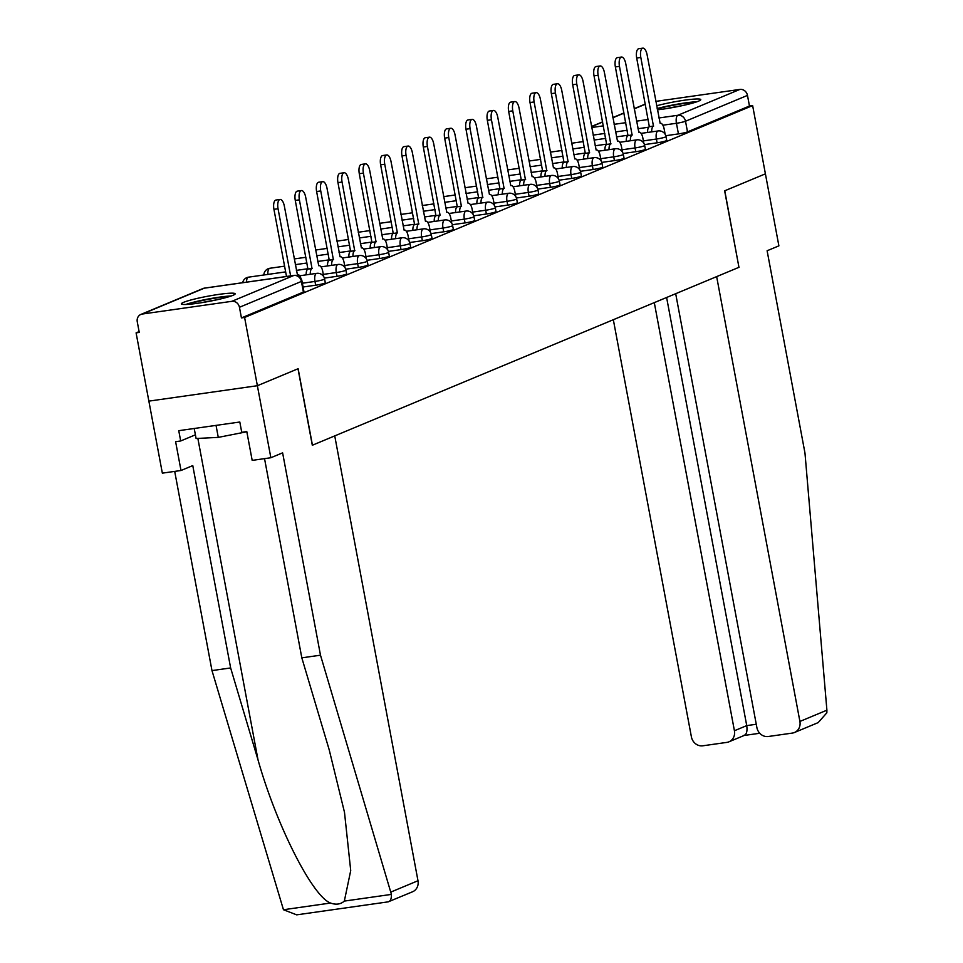 <?xml version="1.0" encoding="UTF-8"?>
<svg xmlns="http://www.w3.org/2000/svg" width="963" height="963" viewBox="0 0 963 963"><rect width="100%" height="100%" fill="white"/><g stroke="black" fill="none" stroke-linecap="round" stroke-linejoin="round"><path stroke-width="1.44" d="M644.452 144.606L657.103 142.813A7.006 0.674 -10.6 0 0 666.167 140.767A7.006 0.674 -10.6 0 0 666.721 140.381L666.023 136.602A7.006 0.674 169.4 0 1 665.457 136.999A7.006 0.674 169.4 0 1 656.393 139.033L643.38 140.887M623.109 153.502L635.761 151.709A7.006 0.674 -10.6 0 0 644.825 149.674A7.006 0.674 -10.6 0 0 645.391 149.277L644.68 145.509A7.006 0.674 169.4 0 1 644.115 145.895A7.006 0.674 169.4 0 1 635.05 147.941L622.038 149.783M601.779 162.41L614.418 160.604A7.006 0.674 -10.6 0 0 623.482 158.57A7.006 0.674 -10.6 0 0 624.048 158.173L623.338 154.405A7.006 0.674 169.4 0 1 622.772 154.802A7.006 0.674 169.4 0 1 613.72 156.837L600.707 158.678M580.436 171.306L593.088 169.512A7.006 0.674 -10.6 0 0 602.14 167.466A7.006 0.674 -10.6 0 0 602.706 167.081L602.007 163.301A7.006 0.674 169.4 0 1 601.442 163.698A7.006 0.674 169.4 0 1 592.377 165.732L579.365 167.586M559.094 180.201L571.745 178.408A7.006 0.674 -10.6 0 0 580.809 176.373A7.006 0.674 -10.6 0 0 581.375 175.976L580.665 172.208A7.006 0.674 169.4 0 1 580.099 172.594A7.006 0.674 169.4 0 1 571.035 174.64L558.022 176.482M537.751 189.109L550.403 187.304A7.006 0.674 -10.6 0 0 559.467 185.269A7.006 0.674 -10.6 0 0 560.033 184.872L559.322 181.104A7.006 0.674 169.4 0 1 558.757 181.501A7.006 0.674 169.4 0 1 549.704 183.536L536.692 185.378M516.421 198.005L529.06 196.211A7.006 0.674 -10.6 0 0 538.124 194.165A7.006 0.674 -10.6 0 0 538.69 193.78L537.992 190A7.006 0.674 169.4 0 1 537.426 190.397A7.006 0.674 169.4 0 1 528.362 192.431L515.349 194.285M495.078 206.901L507.73 205.107A7.006 0.674 -10.6 0 0 516.794 203.073A7.006 0.674 -10.6 0 0 517.36 202.675L516.649 198.908A7.006 0.674 169.4 0 1 516.084 199.293A7.006 0.674 169.4 0 1 507.02 201.339L494.007 203.181M473.736 215.808L486.387 214.003A7.006 0.674 -10.6 0 0 495.451 211.968A7.006 0.674 -10.6 0 0 496.017 211.583L495.307 207.803A7.006 0.674 169.4 0 1 494.741 208.201A7.006 0.674 169.4 0 1 485.677 210.235L472.664 212.089M452.405 224.704L465.045 222.91A7.006 0.674 -10.6 0 0 474.109 220.864A7.006 0.674 -10.6 0 0 474.675 220.479L473.965 216.699A7.006 0.674 169.4 0 1 473.411 217.096A7.006 0.674 169.4 0 1 464.347 219.131L451.334 220.984M431.063 233.6L443.714 231.806A7.006 0.674 -10.6 0 0 452.766 229.772A7.006 0.674 -10.6 0 0 453.332 229.375L452.634 225.607A7.006 0.674 169.4 0 1 452.068 225.992A7.006 0.674 169.4 0 1 443.004 228.038L429.992 229.88M409.72 242.507L422.372 240.714A7.006 0.674 -10.6 0 0 431.436 238.668A7.006 0.674 -10.6 0 0 432.002 238.282L431.292 234.503A7.006 0.674 169.4 0 1 430.726 234.9A7.006 0.674 169.4 0 1 421.662 236.934L408.649 238.788M388.378 251.403L401.029 249.61A7.006 0.674 -10.6 0 0 410.094 247.563A7.006 0.674 -10.6 0 0 410.659 247.178L409.949 243.41A7.006 0.674 169.4 0 1 409.383 243.795A7.006 0.674 169.4 0 1 400.331 245.83L387.319 247.684M367.047 260.299L379.699 258.505A7.006 0.674 -10.6 0 0 388.751 256.471A7.006 0.674 -10.6 0 0 389.317 256.074L388.619 252.306A7.006 0.674 169.4 0 1 388.053 252.691A7.006 0.674 169.4 0 1 378.989 254.738L365.976 256.579M345.705 269.207L358.356 267.413A7.006 0.674 -10.6 0 0 367.421 265.367A7.006 0.674 -10.6 0 0 367.986 264.981L367.276 261.202A7.006 0.674 169.4 0 1 366.71 261.599A7.006 0.674 169.4 0 1 357.646 263.633L344.634 265.487M324.362 278.102L337.014 276.309A7.006 0.674 -10.6 0 0 346.078 274.274A7.006 0.674 -10.6 0 0 346.644 273.877L345.934 270.109A7.006 0.674 169.4 0 1 345.368 270.495A7.006 0.674 169.4 0 1 336.304 272.541L323.303 274.383M303.092 286.998L315.671 285.204A7.006 0.674 -10.6 0 0 324.736 283.17A7.006 0.674 -10.6 0 0 325.301 282.773L324.603 279.005A7.006 0.674 169.4 0 1 324.037 279.39A7.006 0.674 169.4 0 1 314.973 281.437L302.382 283.218M183.596 302.334A27.349 2.648 -10.6 0 0 181.393 303.863A27.349 2.648 -10.6 0 0 203.061 302.442A27.349 2.648 -10.6 0 0 232.95 295.328A27.349 2.648 -10.6 0 0 235.153 293.799A27.349 2.648 -10.6 0 0 213.485 295.22A27.349 2.648 -10.6 0 0 183.596 302.334M657.404 109.818A27.349 2.648 -10.6 0 0 698.572 101.127A27.349 2.648 -10.6 0 0 700.775 99.598A27.349 2.648 -10.6 0 0 685.054 100.116A27.349 2.648 -10.6 0 0 656.646 105.761M139.105 331.609L136.096 332.873L139.262 332.428L137.264 321.786A7.006 6.356 -112.6 0 1 140.899 314.42A7.006 6.356 -112.6 0 1 142.307 314.034L231.83 301.323L293.799 275.478L204.276 288.19L142.307 314.034M675.689 293.703L756.882 727.559A10.521 9.534 -112.6 0 0 768.293 736.502L792.344 733.084A10.521 9.534 -112.6 0 0 794.463 732.506A10.521 9.534 -112.6 0 0 799.904 721.443L826.904 710.188L804.984 453.116L767.114 250.753L778.886 245.854L765.404 173.834L724.645 190.83L738.958 267.317L312.445 445.195L298.133 368.709L257.374 385.718L148.868 401.126L136.096 332.873M655.815 101.368L739.861 89.427A7.006 6.356 67.4 0 1 747.481 95.397L749.467 106.026L687.498 131.871A7.006 0.674 169.4 0 1 678.434 133.905L665.794 135.711M738.946 267.281L724.778 190.77L765.404 173.834L752.633 105.581L244.602 317.465L257.374 385.718L148.868 401.126L162.35 473.146L181.008 470.498L192.769 465.586L230.639 667.949L258.036 759.951C276.513 825.447 312.59 896.637 330.55 903.041C336.039 905.003 340.637 904.353 344.333 901.091L350.725 870.576L344.489 812.315L329.214 749.84L301.816 657.837L264.536 458.641M749.467 106.026L752.633 105.581M241.436 317.91L303.405 292.066A7.006 0.674 -10.6 0 0 303.959 291.681L301.973 281.04A7.006 0.674 169.4 0 1 301.407 281.437L239.45 307.281L241.436 317.91L244.602 317.465M239.45 307.281A7.006 6.356 -112.6 0 0 231.83 301.323M300.95 278.488A7.006 2.889 81.9 0 0 297.687 274.551A7.006 2.889 81.9 0 0 297.386 274.624L284.35 206.118A8.065 3.322 81.9 0 0 280.064 199.449A8.065 3.322 81.9 0 0 278.054 208.742L290.621 275.887M286.505 276.465L273.937 209.332A8.065 3.322 -98.1 0 1 275.96 200.039L280.064 199.449M323.737 276.718L322.749 271.446A7.006 2.889 81.9 0 0 319.03 265.644A7.006 2.889 81.9 0 0 318.729 265.728L305.692 197.222A8.065 3.322 81.9 0 0 301.407 190.554A8.065 3.322 81.9 0 0 299.397 199.847L312.024 268.521A7.006 2.889 81.9 0 0 310.303 274.262M306.198 274.852A7.006 2.889 -98.1 0 1 307.919 269.11L295.28 200.424A8.065 3.322 -98.1 0 1 297.29 191.131L301.407 190.554M312.229 268.436L308.124 269.026M345.067 267.81L344.092 262.55A7.006 2.889 81.9 0 0 340.36 256.748A7.006 2.889 81.9 0 0 340.071 256.832L327.023 188.315A8.065 3.322 81.9 0 0 322.749 181.646A8.065 3.322 81.9 0 0 320.739 190.939L333.367 259.625A7.006 2.889 81.9 0 0 331.645 265.367M327.528 265.944A7.006 2.889 -98.1 0 1 329.25 260.215L316.622 191.529A8.065 3.322 -98.1 0 1 318.633 182.236L322.749 181.646M333.571 259.541L329.454 260.118M230.639 667.949L211.98 670.597L283.459 909.734L296.676 914.85L388.209 901.85L412.549 891.786A10.521 9.534 67.4 0 0 417.99 880.736L334.739 435.902L312.313 445.255L298 368.769L257.374 385.718L270.856 457.738L252.186 460.386L246.793 431.58L241.737 432.303L239.811 422.011L178.757 430.678L180.683 440.97L195.405 434.831M211.98 670.597L174.7 471.389M180.683 440.97L175.615 441.692L181.008 470.498M388.209 901.85L387.656 901.874C390.256 901.705 391.508 899.213 391.423 894.398L320.486 655.189L282.616 452.839L270.856 457.738M320.486 655.189L301.816 657.837M826.904 710.188L826.856 712.789L818.177 722.611L794.463 732.506M613.335 319.704L691.398 736.851A10.521 9.534 -112.6 0 0 702.821 745.795L726.86 742.389A10.521 9.534 -112.6 0 0 728.979 741.799A10.521 9.534 -112.6 0 0 734.42 730.748L746.734 725.608C747.553 731.796 746.397 735.106 743.267 735.539M654.298 302.623L734.42 730.748M739.09 267.257L716.653 276.61L799.904 721.443M666.613 297.483L746.734 725.608L756.268 724.26M188.074 304.356A23.666 2.287 169.4 0 1 218.023 297.723A23.666 2.287 169.4 0 1 229.098 296.676M216.181 299.938A21.908 2.119 -10.6 0 0 201.303 302.731M231.276 295.966A27.169 2.636 -10.6 0 0 219.383 297.158A27.169 2.636 -10.6 0 0 185.799 304.477M194.213 428.487L196.091 438.502L218.276 437.383L246.829 431.761M216.037 425.381L218.276 437.383M657.248 108.988A23.666 2.287 169.4 0 1 683.646 103.523A23.666 2.287 169.4 0 1 694.732 102.475M681.816 105.737A21.908 2.119 -10.6 0 0 666.926 108.53M696.899 101.765A27.169 2.636 -10.6 0 0 685.018 102.957A27.169 2.636 -10.6 0 0 657.163 108.53M366.409 258.915L365.422 253.642A7.006 2.889 81.9 0 0 361.703 247.852A7.006 2.889 81.9 0 0 361.402 247.924L348.365 179.419A8.065 3.322 81.9 0 0 344.08 172.75A8.065 3.322 81.9 0 0 342.07 182.043L354.709 250.729A7.006 2.889 81.9 0 0 352.988 256.459M348.871 257.049A7.006 2.889 -98.1 0 1 350.592 251.307L337.965 182.633A8.065 3.322 -98.1 0 1 339.975 173.328L344.08 172.75M354.914 250.645L350.797 251.223M387.752 250.019L386.765 244.746A7.006 2.889 81.9 0 0 383.045 238.944A7.006 2.889 81.9 0 0 382.744 239.029L369.708 170.523A8.065 3.322 81.9 0 0 365.422 163.854A8.065 3.322 81.9 0 0 363.412 173.147L376.039 241.821A7.006 2.889 81.9 0 0 374.318 247.563M370.213 248.153A7.006 2.889 -98.1 0 1 371.935 242.411L359.295 173.725A8.065 3.322 -98.1 0 1 361.306 164.432L365.422 163.854M376.244 241.737L372.139 242.327M409.094 241.111L408.107 235.851A7.006 2.889 81.9 0 0 404.388 230.049A7.006 2.889 81.9 0 0 404.087 230.133L391.038 161.615A8.065 3.322 81.9 0 0 386.765 154.947A8.065 3.322 81.9 0 0 384.755 164.24L397.382 232.926A7.006 2.889 81.9 0 0 395.661 238.668M391.556 239.245A7.006 2.889 -98.1 0 1 393.265 233.503L380.638 164.829A8.065 3.322 -98.1 0 1 382.648 155.537L386.765 154.947M397.587 232.841L393.47 233.419M430.425 232.215L429.438 226.943A7.006 2.889 81.9 0 0 425.718 221.153A7.006 2.889 81.9 0 0 425.429 221.225L412.381 152.72A8.065 3.322 81.9 0 0 408.107 146.051A8.065 3.322 81.9 0 0 406.085 155.344L418.724 224.03A7.006 2.889 81.9 0 0 417.003 229.76M412.886 230.35A7.006 2.889 -98.1 0 1 414.608 224.608L401.98 155.934A8.065 3.322 -98.1 0 1 403.991 146.629L408.107 146.051M418.929 223.946L414.812 224.523M451.767 223.308L450.78 218.047A7.006 2.889 81.9 0 0 447.061 212.245A7.006 2.889 81.9 0 0 446.76 212.329L433.723 143.824A8.065 3.322 81.9 0 0 429.438 137.155A8.065 3.322 81.9 0 0 427.428 146.448L440.055 215.122A7.006 2.889 81.9 0 0 438.346 220.864M434.229 221.442A7.006 2.889 -98.1 0 1 435.95 215.712L423.311 147.026A8.065 3.322 -98.1 0 1 425.333 137.733L429.438 137.155M440.26 215.038L436.155 215.628M473.11 214.412L472.123 209.152A7.006 2.889 81.9 0 0 468.403 203.349A7.006 2.889 81.9 0 0 468.102 203.434L455.054 134.916A8.065 3.322 81.9 0 0 450.78 128.248A8.065 3.322 81.9 0 0 448.77 137.54L461.397 206.226A7.006 2.889 81.9 0 0 459.676 211.968M455.571 212.546A7.006 2.889 -98.1 0 1 457.293 206.804L444.653 138.13A8.065 3.322 -98.1 0 1 446.663 128.837L450.78 128.248M461.602 206.142L457.497 206.72M494.44 205.516L493.465 200.244A7.006 2.889 81.9 0 0 489.734 194.442A7.006 2.889 81.9 0 0 489.445 194.526L476.396 126.021A8.065 3.322 81.9 0 0 472.123 119.352A8.065 3.322 81.9 0 0 470.1 128.645L482.74 197.331A7.006 2.889 81.9 0 0 481.019 203.061M476.902 203.65A7.006 2.889 -98.1 0 1 478.623 197.909L465.996 129.235A8.065 3.322 -98.1 0 1 468.006 119.93L472.123 119.352M482.945 197.234L478.828 197.824M515.783 196.608L514.796 191.348A7.006 2.889 81.9 0 0 511.076 185.546A7.006 2.889 81.9 0 0 510.775 185.63L497.739 117.125A8.065 3.322 81.9 0 0 493.453 110.444A8.065 3.322 81.9 0 0 491.443 119.749L504.082 188.423A7.006 2.889 81.9 0 0 502.361 194.165M498.244 194.743A7.006 2.889 -98.1 0 1 499.966 189.013L487.338 120.327A8.065 3.322 -98.1 0 1 489.348 111.034L493.453 110.444M504.287 188.339L500.17 188.929M537.125 187.713L536.138 182.452A7.006 2.889 81.9 0 0 532.419 176.65A7.006 2.889 81.9 0 0 532.118 176.735L519.081 108.217A8.065 3.322 81.9 0 0 514.796 101.548A8.065 3.322 81.9 0 0 512.785 110.841L525.413 179.527A7.006 2.889 81.9 0 0 523.691 185.269M519.587 185.847A7.006 2.889 -98.1 0 1 521.308 180.105L508.669 111.431A8.065 3.322 -98.1 0 1 510.679 102.138L514.796 101.548M525.617 179.443L521.513 180.021M558.468 178.817L557.481 173.545A7.006 2.889 81.9 0 0 553.761 167.743A7.006 2.889 81.9 0 0 553.46 167.827L540.412 99.321A8.065 3.322 81.9 0 0 536.138 92.653A8.065 3.322 81.9 0 0 534.128 101.946L546.755 170.62A7.006 2.889 81.9 0 0 545.034 176.361M540.917 176.951A7.006 2.889 -98.1 0 1 542.638 171.209L530.011 102.523A8.065 3.322 -98.1 0 1 532.021 93.23L536.138 92.653M546.96 170.535L542.843 171.125M579.798 169.909L578.811 164.649A7.006 2.889 81.9 0 0 575.092 158.847A7.006 2.889 81.9 0 0 574.791 158.931L561.754 90.426A8.065 3.322 81.9 0 0 557.469 83.745A8.065 3.322 81.9 0 0 555.458 93.05L568.098 161.724A7.006 2.889 81.9 0 0 566.376 167.466M562.26 168.043A7.006 2.889 -98.1 0 1 563.981 162.314L551.354 93.628A8.065 3.322 -98.1 0 1 553.364 84.335L557.469 83.745M568.302 161.64L564.186 162.229M601.141 161.014L600.154 155.753A7.006 2.889 81.9 0 0 596.434 149.951A7.006 2.889 81.9 0 0 596.133 150.035L583.096 81.518A8.065 3.322 81.9 0 0 578.811 74.849A8.065 3.322 81.9 0 0 576.801 84.142L589.428 152.828A7.006 2.889 81.9 0 0 587.719 158.558M583.602 159.148A7.006 2.889 -98.1 0 1 585.323 153.406L572.684 84.732A8.065 3.322 -98.1 0 1 574.706 75.439L578.811 74.849M589.633 152.744L585.528 153.322M622.483 152.118L621.496 146.845A7.006 2.889 81.9 0 0 617.777 141.043A7.006 2.889 81.9 0 0 617.476 141.128L604.427 72.622A8.065 3.322 81.9 0 0 600.154 65.953A8.065 3.322 81.9 0 0 598.143 75.246L610.771 143.92A7.006 2.889 81.9 0 0 609.049 149.662M604.945 150.252A7.006 2.889 -98.1 0 1 606.654 144.51L594.027 75.824A8.065 3.322 -98.1 0 1 596.037 66.531L600.154 65.953M610.975 143.836L606.859 144.426M643.814 143.21L642.839 137.95A7.006 2.889 81.9 0 0 639.107 132.148A7.006 2.889 81.9 0 0 638.818 132.232L625.769 63.727A8.065 3.322 81.9 0 0 621.496 57.046A8.065 3.322 81.9 0 0 619.474 66.351L632.113 135.025A7.006 2.889 81.9 0 0 630.392 140.767M626.275 141.344A7.006 2.889 -98.1 0 1 627.996 135.614L615.369 66.929A8.065 3.322 -98.1 0 1 617.379 57.636L621.496 57.046M632.318 134.94L628.201 135.518M665.156 134.314L664.169 129.054A7.006 2.889 81.9 0 0 660.449 123.252A7.006 2.889 81.9 0 0 660.149 123.324L647.112 54.819A8.065 3.322 81.9 0 0 642.827 48.15A8.065 3.322 81.9 0 0 640.816 57.443L653.456 126.129A7.006 2.889 81.9 0 0 651.734 131.859M647.618 132.449A7.006 2.889 -98.1 0 1 649.339 126.707L636.699 58.033A8.065 3.322 -98.1 0 1 638.722 48.74L642.827 48.15M653.66 126.045L649.544 126.622M657.103 142.813L656.393 139.033A7.006 2.889 -98.1 0 1 657.849 131.04A7.006 2.889 81.9 0 1 658.138 130.956L641.081 133.376M635.761 151.709L635.05 147.941A7.006 2.889 -98.1 0 1 636.507 139.936A7.006 2.889 81.9 0 1 636.808 139.852L619.739 142.271M614.418 160.604L613.72 156.837A7.006 2.889 -98.1 0 1 615.164 148.832A7.006 2.889 81.9 0 1 615.465 148.747L598.408 151.179M593.088 169.512L592.377 165.732A7.006 2.889 -98.1 0 1 593.834 157.739A7.006 2.889 81.9 0 1 594.123 157.655L577.066 160.075M571.745 178.408L571.035 174.64A7.006 2.889 -98.1 0 1 572.491 166.635A7.006 2.889 81.9 0 1 572.792 166.551L555.723 168.97M550.403 187.304L549.704 183.536A7.006 2.889 -98.1 0 1 551.149 175.531A7.006 2.889 81.9 0 1 551.45 175.459L534.393 177.878M529.06 196.211L528.362 192.431A7.006 2.889 -98.1 0 1 529.806 184.439A7.006 2.889 81.9 0 1 530.107 184.354L513.05 186.774M507.73 205.107L507.02 201.339A7.006 2.889 -98.1 0 1 508.476 193.334A7.006 2.889 81.9 0 1 508.765 193.25L491.708 195.67M486.387 214.003L485.677 210.235A7.006 2.889 -98.1 0 1 487.134 202.23A7.006 2.889 81.9 0 1 487.434 202.158L470.377 204.577M465.045 222.91L464.347 219.131A7.006 2.889 -98.1 0 1 465.791 211.138A7.006 2.889 81.9 0 1 466.092 211.053L449.035 213.473M443.714 231.806L443.004 228.038A7.006 2.889 -98.1 0 1 444.461 220.033A7.006 2.889 81.9 0 1 444.75 219.949L427.692 222.381M422.372 240.714L421.662 236.934A7.006 2.889 -98.1 0 1 423.118 228.929A7.006 2.889 81.9 0 1 423.419 228.857L406.35 231.276M401.029 249.61L400.331 245.83A7.006 2.889 -98.1 0 1 401.776 237.837A7.006 2.889 81.9 0 1 402.077 237.753L385.019 240.172M379.699 258.505L378.989 254.738A7.006 2.889 -98.1 0 1 380.433 246.733A7.006 2.889 81.9 0 1 380.734 246.648L363.677 249.08M358.356 267.413L357.646 263.633A7.006 2.889 -98.1 0 1 359.103 255.64A7.006 2.889 81.9 0 1 359.404 255.556L342.334 257.976M337.014 276.309L336.304 272.541A7.006 2.889 -98.1 0 1 337.76 264.536A7.006 2.889 81.9 0 1 338.061 264.452L321.004 266.871M315.671 285.204L314.973 281.437A7.006 2.889 -98.1 0 1 316.418 273.432A7.006 2.889 81.9 0 1 316.719 273.348L299.662 275.779M678.434 133.905L676.447 123.276L662.881 125.202M648.689 127.212L637.939 128.741M627.214 130.27L615.526 131.931M604.812 133.448L593.124 135.109M591.703 127.513L603.392 125.852M614.105 124.335L625.794 122.674M636.519 121.157L648.207 119.496M658.933 117.968L677.904 115.271L739.861 89.427M645.354 104.221L634.22 108.867M624.012 113.128L612.877 117.763M602.669 122.024L591.547 126.671M248.839 277.163A7.006 2.889 81.9 0 0 248.538 277.163A7.006 2.889 81.9 0 0 248.237 277.248A7.006 2.889 81.9 0 0 246.504 282.147M270.182 268.256A7.006 2.889 81.9 0 0 269.869 268.268A7.006 2.889 81.9 0 0 269.58 268.352A7.006 2.889 81.9 0 0 267.87 274.419M303.405 292.066L301.407 281.437A7.006 6.356 67.4 0 0 293.799 275.478A7.006 2.889 -98.1 0 1 294.1 275.394A7.006 2.889 -98.1 0 1 294.57 275.418M687.498 131.871L685.512 121.242A7.006 0.674 169.4 0 1 676.447 123.276A7.006 2.889 81.9 0 1 677.904 115.271A7.006 6.356 67.4 0 1 685.512 121.242L747.481 95.397M301.973 281.04A7.006 7.006 0 0 0 294.1 275.394L204.577 288.106A7.006 7.006 0 0 0 202.856 288.575A7.006 6.356 -112.6 0 1 204.276 288.19A7.006 2.889 -98.1 0 1 204.577 288.106A7.006 2.889 -98.1 0 1 204.878 288.106M278.054 208.742L273.937 209.332M312.024 268.521L307.919 269.11M299.397 199.847L295.28 200.424M333.367 259.625L329.25 260.215M320.739 190.939L316.622 191.529M283.459 909.734L330.55 903.041M344.333 901.091L391.423 894.398M390.99 892.003L417.99 880.736M197.86 438.406L258.036 759.951M354.709 250.729L350.592 251.307M342.07 182.043L337.965 182.633M376.039 241.821L371.935 242.411M363.412 173.147L359.295 173.725M397.382 232.926L393.265 233.503M384.755 164.24L380.638 164.829M418.724 224.03L414.608 224.608M406.085 155.344L401.98 155.934M440.055 215.122L435.95 215.712M427.428 146.448L423.311 147.026M461.397 206.226L457.293 206.804M448.77 137.54L444.653 138.13M482.74 197.331L478.623 197.909M470.1 128.645L465.996 129.235M504.082 188.423L499.966 189.013M491.443 119.749L487.338 120.327M525.413 179.527L521.308 180.105M512.785 110.841L508.669 111.431M546.755 170.62L542.638 171.209M534.128 101.946L530.011 102.523M568.098 161.724L563.981 162.314M555.458 93.05L551.354 93.628M589.428 152.828L585.323 153.406M576.801 84.142L572.684 84.732M610.771 143.92L606.654 144.51M598.143 75.246L594.027 75.824M632.113 135.025L627.996 135.614M619.474 66.351L615.369 66.929M653.456 126.129L649.339 126.707M640.816 57.443L636.699 58.033M324.603 279.005A7.006 7.006 0 0 0 316.719 273.348M285.65 271.891L248.538 277.163A7.006 7.006 0 0 0 242.652 282.701M296.375 270.374L308.064 268.713M345.934 270.109A7.006 7.006 0 0 0 338.061 264.452M284.579 266.173L269.869 268.268A7.006 7.006 0 0 0 263.85 274.985M295.304 264.656L306.992 262.995M317.706 261.467L329.394 259.817M367.276 261.202A7.006 7.006 0 0 0 359.404 255.556M294.233 258.939L305.921 257.277M316.646 255.749L328.335 254.1M339.048 252.571L350.737 250.91M388.619 252.306A7.006 7.006 0 0 0 380.734 246.648M315.575 250.031L327.264 248.382M337.977 246.853L349.665 245.192M360.391 243.675L372.079 242.014M409.949 243.41A7.006 7.006 0 0 0 402.077 237.753M336.906 241.135L348.594 239.474M359.319 237.957L371.008 236.296M381.733 234.767L393.422 233.118M431.292 234.503A7.006 7.006 0 0 0 423.419 228.857M358.248 232.239L369.936 230.578M380.662 229.05L392.35 227.388M403.064 225.872L414.752 224.21M452.634 225.607A7.006 7.006 0 0 0 444.75 219.949M379.591 223.332L391.279 221.671M401.992 220.154L413.681 218.493M424.406 216.976L436.095 215.315M473.965 216.699A7.006 7.006 0 0 0 466.092 211.053M400.921 214.436L412.621 212.775M423.335 211.258L435.023 209.597M445.749 208.068L457.437 206.407M495.307 207.803A7.006 7.006 0 0 0 487.434 202.158M422.263 205.54L433.952 203.879M444.677 202.35L456.366 200.689M467.079 199.172L478.767 197.511M516.649 198.908A7.006 7.006 0 0 0 508.765 193.25M443.606 196.633L455.294 194.971M466.008 193.455L477.708 191.793M488.422 190.277L500.11 188.616M537.992 190A7.006 7.006 0 0 0 530.107 184.354M464.948 187.737L476.637 186.076M487.35 184.559L499.039 182.898M509.764 181.369L521.452 179.708M559.322 181.104A7.006 7.006 0 0 0 551.45 175.459M486.279 178.841L497.967 177.18M508.693 175.651L520.381 173.99M531.107 172.473L542.795 170.812M580.665 172.208A7.006 7.006 0 0 0 572.792 166.551M507.621 169.933L519.31 168.272M530.035 166.755L541.724 165.094M552.437 163.578L564.125 161.916M602.007 163.301A7.006 7.006 0 0 0 594.123 157.655M528.964 161.038L540.652 159.377M551.366 157.86L563.054 156.199M573.779 154.67L585.468 153.009M623.338 154.405A7.006 7.006 0 0 0 615.465 148.747M550.294 152.142L561.983 150.481M572.708 148.952L584.397 147.291M595.122 145.774L606.81 144.113M644.68 145.509A7.006 7.006 0 0 0 636.808 139.852M571.637 143.234L583.325 141.573M594.051 140.056L605.739 138.395M616.452 136.878L628.141 135.217M666.023 136.602A7.006 7.006 0 0 0 658.138 130.956M645.318 104.04L634.184 108.675M623.976 112.936L612.841 117.582M602.633 121.844L591.511 126.478M202.856 288.575L140.899 314.42M728.979 741.799L744.459 735.347M759.747 733.264L744.158 735.467"/></g></svg>
